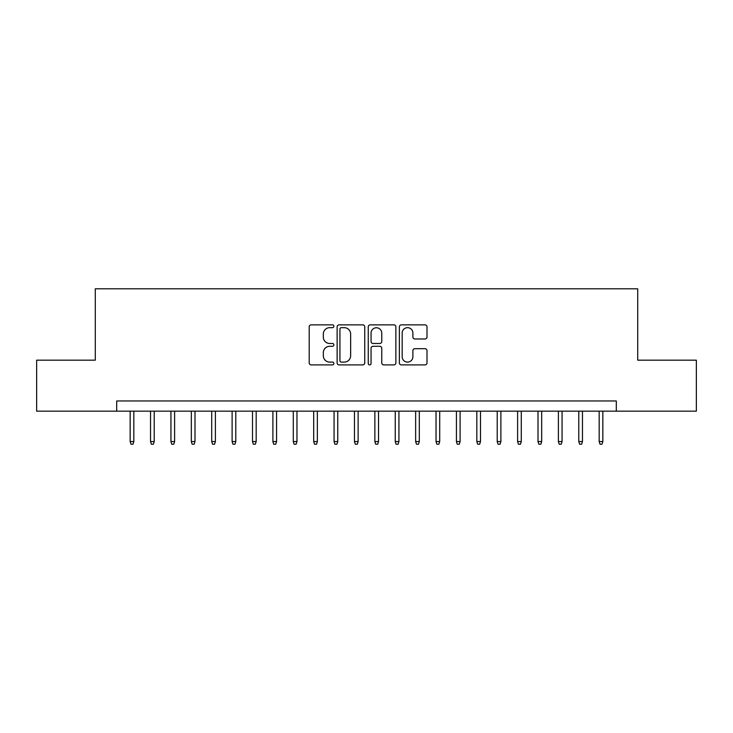 <?xml version="1.0" encoding="UTF-8"?>
<svg xmlns="http://www.w3.org/2000/svg" width="733" height="733" viewBox="0 0 733 733"><rect width="100%" height="100%" fill="white"/><g stroke="black" fill="none" stroke-linecap="round" stroke-linejoin="round"><path stroke-width="1.1" d="M333.872 326.267A1.402 1.402 0 0 0 332.47 324.866L311.204 324.866A1.997 1.997 0 0 0 309.198 326.872L309.198 362.899A1.997 1.997 0 0 0 311.204 364.897L332.47 364.897A1.402 1.402 0 0 0 333.872 363.504A1.402 1.402 0 0 0 332.47 362.102L329.722 362.102A6.405 6.405 0 0 1 323.317 355.697L323.317 352.692A6.405 6.405 0 0 1 329.722 346.288L332.47 346.288A1.402 1.402 0 0 0 333.872 344.886A1.402 1.402 0 0 0 332.47 343.484L329.722 343.484A6.405 6.405 0 0 1 323.317 337.079L323.317 334.074A6.405 6.405 0 0 1 329.722 327.669L332.47 327.669A1.402 1.402 0 0 0 333.872 326.267M425.003 338.976A1.997 1.997 0 0 0 427 336.978L427 326.872A1.997 1.997 0 0 0 425.003 324.866L401.382 324.866A1.997 1.997 0 0 0 399.375 326.872L399.375 362.899A1.997 1.997 0 0 0 401.382 364.897L425.003 364.897A1.997 1.997 0 0 0 427 362.899L427 350.686A1.997 1.997 0 0 0 425.003 348.688L414.887 348.688A1.997 1.997 0 0 0 412.89 350.686L412.89 356.742A5.351 5.351 0 0 1 407.53 362.102A5.351 5.351 0 0 1 402.179 356.742L402.179 333.02A5.351 5.351 0 0 1 407.53 327.669A5.351 5.351 0 0 1 412.89 333.02L412.89 336.978A1.997 1.997 0 0 0 414.887 338.976L425.003 338.976M116.694 411.158L36.65 411.158L36.65 360.178L95.281 360.178L95.281 288.802L637.719 288.802L637.719 360.178L696.35 360.178L696.35 411.158L616.306 411.158L616.306 400.96L116.694 400.96L116.694 411.158L616.306 411.158M364.75 326.872A1.997 1.997 0 0 0 362.743 324.866L339.132 324.866A1.997 1.997 0 0 0 337.125 326.872L337.125 362.899A1.997 1.997 0 0 0 339.132 364.897L362.743 364.897A1.997 1.997 0 0 0 364.75 362.899L364.75 326.872M370.257 324.866L393.868 324.866A1.997 1.997 0 0 1 395.875 326.872L395.875 362.899A1.997 1.997 0 0 1 393.868 364.897L383.762 364.897A1.997 1.997 0 0 1 381.765 362.899L381.765 348.285A1.997 1.997 0 0 0 379.758 346.288L373.051 346.288A1.997 1.997 0 0 0 371.054 348.285L371.054 363.504A1.402 1.402 0 0 1 369.652 364.897A1.402 1.402 0 0 1 368.25 363.504L368.25 326.872A1.997 1.997 0 0 1 370.257 324.866M341.331 327.669A1.402 1.402 0 0 0 339.929 329.071L339.929 360.7A1.402 1.402 0 0 0 341.331 362.102L344.235 362.102A6.405 6.405 0 0 0 350.64 355.697L350.64 334.074A6.405 6.405 0 0 0 344.235 327.669L341.331 327.669M381.765 333.121A5.351 5.351 0 0 0 376.405 327.77A5.351 5.351 0 0 0 371.054 333.121L371.054 341.477A1.997 1.997 0 0 0 373.051 343.484L379.758 343.484A1.997 1.997 0 0 0 381.765 341.477L381.765 333.121M133.818 441.541L133.003 444.198L130.969 444.198L130.153 441.541L133.818 441.541L133.818 411.158M130.153 441.541L130.153 411.158M154.214 441.541L153.399 444.198L151.355 444.198L150.54 441.541L154.214 441.541L154.214 411.158M150.54 441.541L150.54 411.158M174.61 441.541L173.794 444.198L171.751 444.198L170.936 441.541L174.61 441.541L174.61 411.158M170.936 441.541L170.936 411.158M194.996 441.541L194.181 444.198L192.147 444.198L191.331 441.541L194.996 441.541L194.996 411.158M191.331 441.541L191.331 411.158M215.392 441.541L214.577 444.198L212.533 444.198L211.718 441.541L215.392 441.541L215.392 411.158M211.718 441.541L211.718 411.158M235.788 441.541L234.972 444.198L232.929 444.198L232.114 441.541L235.788 441.541L235.788 411.158M232.114 441.541L232.114 411.158M256.174 441.541L255.359 444.198L253.325 444.198L252.509 441.541L256.174 441.541L256.174 411.158M252.509 441.541L252.509 411.158M276.57 441.541L275.755 444.198L273.711 444.198L272.896 441.541L276.57 441.541L276.57 411.158M272.896 441.541L272.896 411.158M296.966 441.541L296.141 444.198L294.107 444.198L293.292 441.541L296.966 441.541L296.966 411.158M293.292 441.541L293.292 411.158M317.352 441.541L316.537 444.198L314.503 444.198L313.687 441.541L317.352 441.541L317.352 411.158M313.687 441.541L313.687 411.158M337.748 441.541L336.933 444.198L334.889 444.198L334.074 441.541L337.748 441.541L337.748 411.158M334.074 441.541L334.074 411.158M358.135 441.541L357.319 444.198L355.285 444.198L354.47 441.541L358.135 441.541L358.135 411.158M354.47 441.541L354.47 411.158M378.53 441.541L377.715 444.198L375.681 444.198L374.865 441.541L378.53 441.541L378.53 411.158M374.865 441.541L374.865 411.158M398.926 441.541L398.111 444.198L396.067 444.198L395.252 441.541L398.926 441.541L398.926 411.158M395.252 441.541L395.252 411.158M419.313 441.541L418.497 444.198L416.463 444.198L415.648 441.541L419.313 441.541L419.313 411.158M415.648 441.541L415.648 411.158M439.708 441.541L438.893 444.198L436.859 444.198L436.034 441.541L439.708 441.541L439.708 411.158M436.034 441.541L436.034 411.158M460.104 441.541L459.289 444.198L457.245 444.198L456.43 441.541L460.104 441.541L460.104 411.158M456.43 441.541L456.43 411.158M480.491 441.541L479.675 444.198L477.641 444.198L476.826 441.541L480.491 441.541L480.491 411.158M476.826 441.541L476.826 411.158M500.886 441.541L500.071 444.198L498.028 444.198L497.212 441.541L500.886 441.541L500.886 411.158M497.212 441.541L497.212 411.158M521.282 441.541L520.467 444.198L518.423 444.198L517.608 441.541L521.282 441.541L521.282 411.158M517.608 441.541L517.608 411.158M541.669 441.541L540.853 444.198L538.819 444.198L538.004 441.541L541.669 441.541L541.669 411.158M538.004 441.541L538.004 411.158M562.064 441.541L561.249 444.198L559.206 444.198L558.39 441.541L562.064 441.541L562.064 411.158M558.39 441.541L558.39 411.158M582.46 441.541L581.645 444.198L579.601 444.198L578.786 441.541L582.46 441.541L582.46 411.158M578.786 441.541L578.786 411.158M602.847 441.541L602.031 444.198L599.997 444.198L599.182 441.541L602.847 441.541L602.847 411.158M599.182 441.541L599.182 411.158"/></g></svg>
